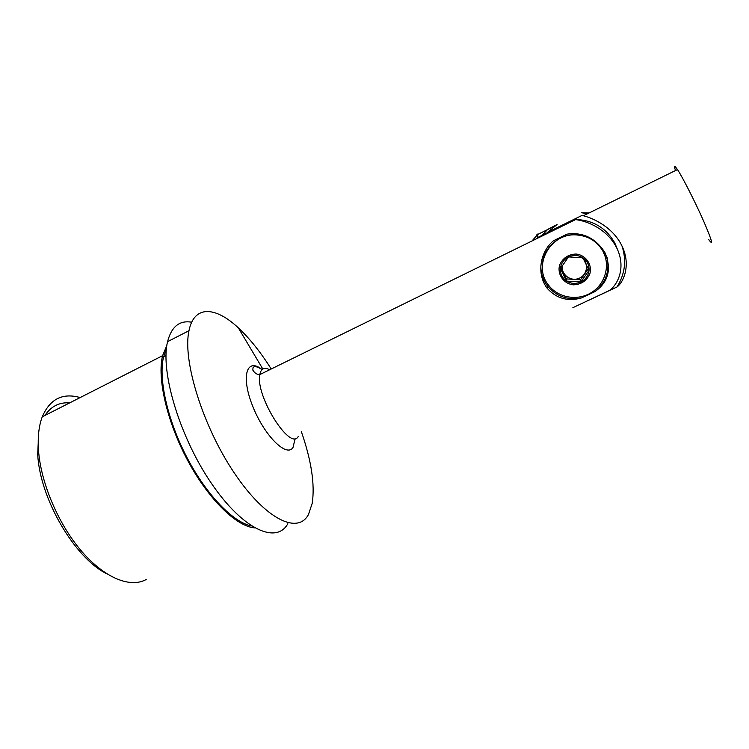 <?xml version="1.0" encoding="UTF-8"?>
<svg xmlns="http://www.w3.org/2000/svg" width="749" height="749" viewBox="0 0 749 749"><rect width="100%" height="100%" fill="white"/><g stroke="black" fill="none" stroke-linecap="round" stroke-linejoin="round"><path stroke-width="1.12" d="M537.829 234.39L537.548 237.592C536.64 234.474 536.733 233.407 537.829 234.39L554.943 225.973M536.977 235.195L532.015 240.972M536.134 238.95L537.548 237.592L574.52 219.438C592.693 219.813 606.147 227.715 614.873 243.144L617.532 249.614M574.52 219.438L575.55 219.597C587.497 221.011 607.064 229.138 616.53 247.516C626.473 267.168 617.859 284.835 609.218 290.575L572.873 307.68M553.436 240.766C540.048 251.926 536.162 274.04 547.379 288.524C556.685 298.617 568.088 301.744 581.57 297.905L595.081 291.53C608.544 281.914 611.811 268.882 604.855 252.422C595.455 237.995 582.816 231.909 566.965 234.156L553.436 240.766M146.439 579.361C130.757 588.386 104.907 578.387 81.566 551.208C58.253 524.085 40.652 482.487 38.48 449.915C37.628 436.779 38.892 425.75 42.244 416.819C49.911 399.011 62.541 392.598 80.143 397.569M106.882 573.846C74.675 558.164 39.772 498.544 37.703 454.269L38.723 432.22M44.949 415.452C51.044 406.323 59.293 402.129 69.713 402.868M254.632 527.867C236.665 526.603 208.756 499.677 187.887 460.85C166.99 422.071 156.934 378.067 162.599 355.681L166.84 345.439M251.439 525.92C233.304 522.493 206.546 495.052 186.969 457.499C167.364 419.983 158.179 378.357 163.591 356.852L166.372 349.156M287.841 523.729C276.503 544.42 243.032 529.889 211.368 483.283C179.601 436.901 160.071 371.204 167.57 341.656C171.502 326.583 179.545 320.095 191.688 322.22M301.285 431.424C311.387 460.523 315.029 484.481 312.221 503.291L308.504 514.423C298.027 534.814 265.521 519.694 234.062 472.628C202.511 425.788 182.363 359.951 188.982 330.712C194.103 304.909 215.422 306.388 238.322 327.847C249.66 338.436 260.624 352.152 271.213 368.995M540.862 265.67C540.741 273.179 542.931 279.92 547.425 285.912C556.282 296.445 567.667 300.443 581.57 297.905M595.081 291.53C605.932 282.354 609.92 270.941 607.018 257.291M675.486 170.538C674.409 167.28 674.287 165.922 675.111 166.484L677.499 169.555C682.742 177.522 695.081 201.799 703.423 220.618C712.009 240.495 713.722 246.73 708.554 239.315M583.789 215.553L582.132 215.366L547.622 232.312L557.106 224.522L547.697 229.4L542.154 235.326M582.132 215.366L583.387 215.749C593.788 218.38 612.944 227.471 621.754 245.55C631.332 264.622 623.589 282.289 616.979 286.998L589.182 300.077M587.525 213.718L581.561 212.744L589.126 212.941M547.622 232.312L545.422 234.39M616.979 286.998C625.003 274.087 626.698 260.465 622.044 246.149M589.032 270.361C589.294 265.071 587.244 260.877 582.881 257.787C578.294 255.006 573.509 254.716 568.528 256.916L582.881 257.787L589.032 270.361L580.85 281.989C585.662 279.499 588.396 275.623 589.032 270.361M566.581 281.09C571.122 283.852 575.878 284.152 580.85 281.989L566.581 281.09C562.246 278.029 560.186 273.862 560.411 268.591L566.581 281.09L566.422 278.918L560.926 267.786M560.411 268.591L568.528 256.916C563.716 259.454 561.02 263.348 560.411 268.591M575.972 254.023C568.163 254.398 562.714 258.096 559.606 265.099C557.05 274.377 563.725 283.871 573.434 284.835C581.196 284.498 586.654 280.847 589.828 273.862C592.478 264.584 585.774 254.96 575.972 254.023M576.927 234.961C550.478 232.377 532.146 265.661 548.577 285.191C558.117 297.868 577.554 301.267 591.392 292.578C605.342 284.058 610.678 265.062 602.823 251.018C597.056 241.328 588.424 235.982 576.927 234.961M605.314 256.935L602.758 250.803C597 241.131 588.377 235.785 576.889 234.765C559.325 233.388 542.753 248.191 542.398 265.183M588.293 268.779L580.541 279.808L566.422 278.918M581.552 257.619C589.22 262.609 587.6 275.108 578.93 278.366C570.41 281.961 560.58 274.143 562.527 265.305M568.229 257.31L568.931 256.916M580.541 279.808L580.85 281.989M298.271 436.424C290.453 451.787 255.081 395.603 259.819 374.584C261.008 368.527 264.285 366.926 269.64 369.763M295.209 438.399L293.009 447.462C286.661 457.967 263.994 435.394 252.46 405.593C240.672 375.811 246.852 357.179 262.075 369.557M575.55 219.597L259.819 374.584C257.085 374.678 254.772 373.208 252.862 370.175L252.975 367.806C254.211 365.84 257.235 366.43 262.047 369.585M37.703 454.269L38.48 449.915M162.599 355.681L42.244 416.819M165.997 355.625L163.591 356.852M188.982 330.712L167.57 341.656M262.815 369.004L238.322 327.847M614.873 243.144L616.53 247.516M547.425 285.912L547.369 288.524M677.499 169.555L583.387 215.749"/></g></svg>
